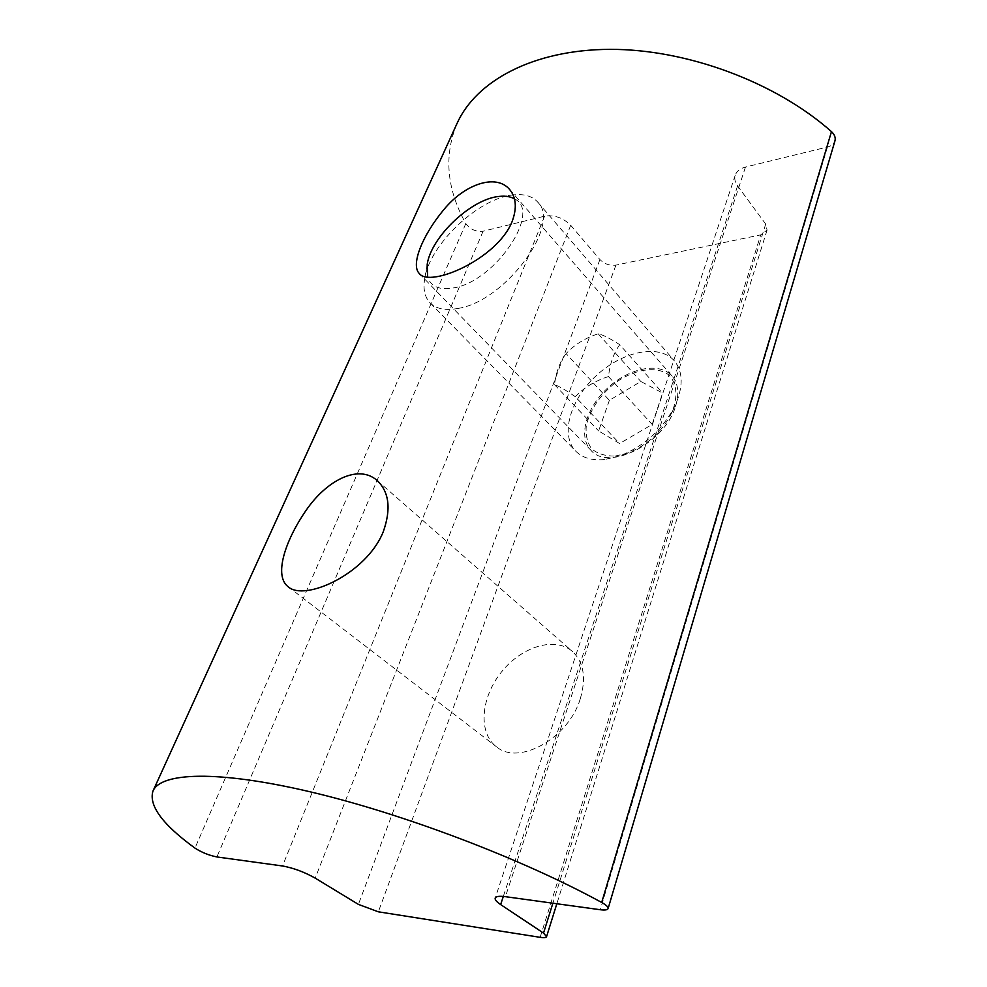 <?xml version="1.0" encoding="UTF-8"?>
<svg xmlns="http://www.w3.org/2000/svg" width="987" height="987" viewBox="0 0 987 987"><rect width="100%" height="100%" fill="white"/><g stroke="black" fill="none" stroke-linecap="round" stroke-linejoin="round"><path stroke-width="0.74" stroke-dasharray="4.93 3.7" d="M675.54 406.311C679.426 393.579 678.279 383.499 672.098 376.059C659.748 361.735 629.398 367.806 607.918 387.755C586.216 407.483 577.79 436.871 590.942 450.282C608.325 471.798 665.102 443.188 675.54 406.311M580.331 698.599C586.352 677.921 583.724 662.228 572.485 651.519C555.188 636.27 521.889 646.386 501.593 671.839C481.002 697.056 477.77 732.514 496.276 746.616C518.471 766.257 568.759 738.264 580.331 698.599M456.969 123.597C443.743 155.872 446.692 189.196 465.815 223.568C470.157 229.416 475.919 231.97 483.099 231.217L544.577 216.178C554.435 214.722 563.145 217.757 570.696 225.283L599.911 259.532C604.402 264.01 609.744 265.885 615.925 265.121L760.718 234.869L767.072 230.07L765.702 224.074L737.585 185.889C734.97 182.237 734.192 178.659 735.266 175.143C736.697 171.17 740.102 168.469 745.481 167.05L827.439 147.014C831.436 145.953 833.941 143.905 834.953 140.87M514.461 198.88C542.159 211.107 495.597 280.95 454.168 287.809C439.894 290.462 431.035 286.872 427.618 277.039M458.116 308.413C505.122 301.294 562.01 224.234 537.693 202.076C532.363 196.179 524.405 193.773 513.795 194.871C479.114 197.659 429.727 244.282 424.718 278.556C422.929 289.043 424.718 297.161 430.11 302.898C436.217 308.943 445.556 310.782 458.116 308.413M604.439 459.56C592.077 460.695 582.527 457.919 575.816 451.244C559.814 435.045 570.202 399.365 596.543 375.393C622.612 351.125 659.513 343.501 674.442 360.958C683.164 371.877 683.386 386.756 675.12 405.583C662.919 429.222 644.536 445.976 619.972 455.871L604.439 459.56M615.345 456.031L627.769 453.07C647.312 445.211 661.919 431.899 671.604 413.109C678.217 397.391 677.07 383.314 668.828 374.974C656.343 365.313 633.457 369.274 613.988 383.795C599.43 396.095 590.214 409.876 586.352 425.138C585.377 434.539 587.142 442.41 591.632 448.789C597.628 453.847 605.537 456.253 615.345 456.031M609.374 400.315L598.628 430.937L619.614 443.521L652.173 424.447L662.61 393.023L640.834 381.475L609.374 400.315L566.106 353.617C574.496 344.636 585.18 338.023 598.171 333.791C603.02 334.877 610.213 338.516 619.762 344.71L662.61 393.023M598.171 333.791L640.834 381.475M619.762 344.71C613.815 352.717 610.04 363.339 608.461 376.565L652.173 424.447M608.461 376.565C595.025 380.883 583.959 387.595 575.248 396.675L619.614 443.521M575.248 396.675C565.909 390.186 559 386.176 554.509 384.659C556.162 371.791 560.036 361.439 566.106 353.617M554.509 384.659L598.628 430.937M615.925 265.121L378.354 911.815M540.136 937.329L760.718 234.869M599.911 259.532L358.404 904.388M570.696 225.283L315.198 878.134M544.577 216.178L282.529 865.981M483.099 231.217L216.893 856.95M465.815 223.568L194.97 848.117M827.439 147.014L600.281 909.73M745.481 167.05L505.443 896.677M737.585 185.889L503.321 896.43M765.702 224.074L552.88 903.204M419.265 273.498L590.942 450.282M509.539 189.368L672.098 376.059M288.031 586.648L496.276 746.616M377.009 480.361L572.485 651.519M735.266 175.143L495.178 898.096M767.072 230.07L556.841 903.747M427.198 264.319L424.718 278.556M499.434 196.401L513.795 194.871M430.11 302.898L575.816 451.244M537.693 202.076L674.442 360.958M671.604 413.109L675.12 405.583M627.769 453.07L619.972 455.871"/><path stroke-width="1.48" d="M512.031 221.779C496.917 259.31 429.727 288.056 419.265 273.485C410.481 264.676 422.621 235.005 443.953 209.491C464.667 184.199 495.893 173.367 509.539 189.381C516.263 197.486 517.089 208.294 512.031 221.779M383.301 531.635C366.67 573.866 304.44 602.021 288.031 586.648C273.967 575.816 284.614 541.727 305.637 511.007C326.068 480.743 358.084 463.73 377.009 480.373C389.186 491.871 391.284 508.959 383.301 531.635M608.103 908.583L834.953 140.87C835.767 137.625 834.607 134.553 831.461 131.629C775.733 82.106 686.644 49.079 609.917 49.35C533.054 49.658 476.018 80.959 456.969 123.597L152.985 791.031C160.832 772.414 217.263 769.996 309.906 791.747C402.301 813.411 521.642 858.653 601.7 902.463C606.252 905.017 608.387 907.053 608.103 908.583C607.548 909.952 604.945 910.335 600.281 909.73L505.443 896.677C499.311 895.888 495.893 896.356 495.178 898.096C494.771 899.688 496.597 901.847 500.643 904.573L543.516 933.097L546.564 936.651C546.132 937.687 543.985 937.909 540.136 937.329L378.354 911.815L358.404 904.388L315.198 878.134C304.329 872.014 293.447 867.968 282.529 865.981L216.893 856.95C208.997 855.371 201.693 852.423 194.97 848.117C162.497 824.49 148.506 805.454 152.985 791.031M427.618 277.039L427.198 264.319C431.183 236.72 471.589 198.572 499.434 196.401C505.467 195.759 510.476 196.586 514.461 198.88M831.461 131.629L601.7 902.463M503.321 896.43L500.643 904.573M552.88 903.204L543.516 933.097M556.841 903.747L546.564 936.651"/></g></svg>
